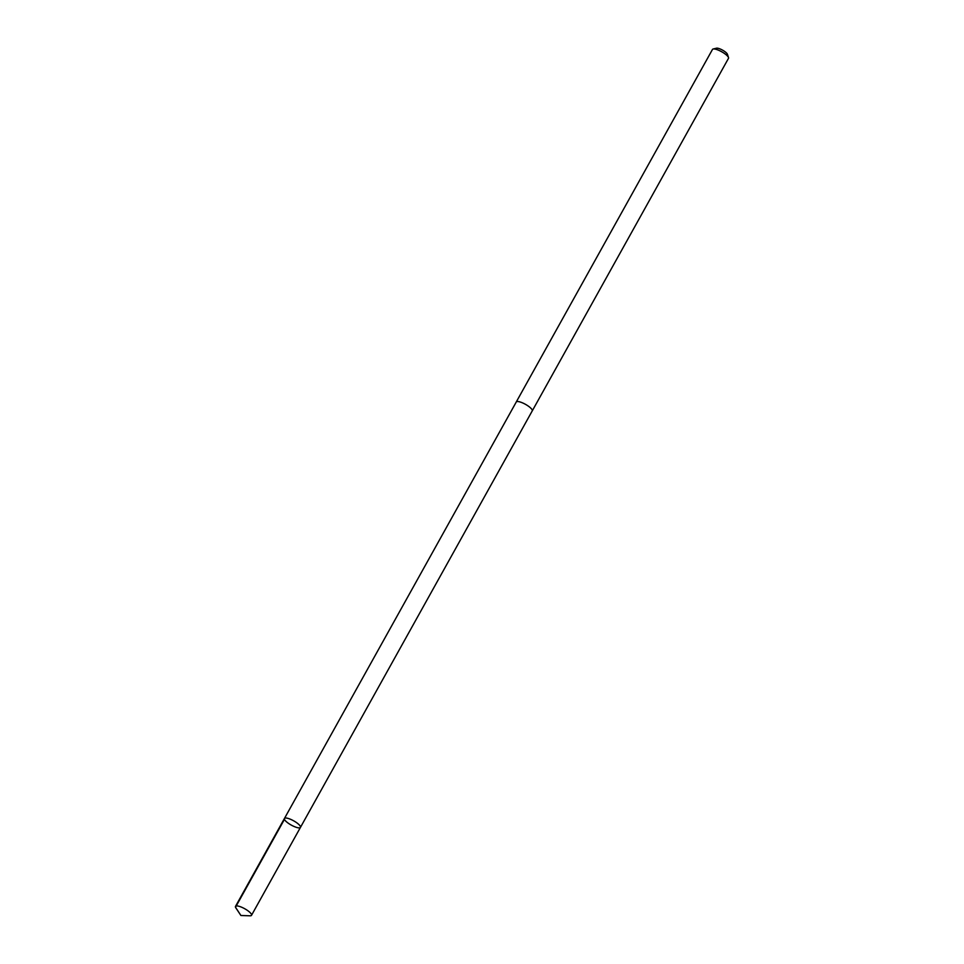 <?xml version="1.0" encoding="UTF-8"?>
<svg xmlns="http://www.w3.org/2000/svg" width="964" height="964" viewBox="0 0 964 964"><rect width="100%" height="100%" fill="white"/><g stroke="black" fill="none" stroke-linecap="round" stroke-linejoin="round"><path stroke-width="1.45" d="M284.44 818.484L516.258 402.012A9.146 2.446 29.1 0 1 525.368 404.278A9.146 2.446 29.1 0 1 532.236 410.905L300.443 827.401A9.158 2.446 -150.9 0 0 293.55 820.762A9.158 2.446 -150.9 0 0 284.44 818.484A9.158 2.446 -150.9 0 0 291.248 825.076A9.158 2.446 -150.9 0 0 300.443 827.401A9.158 2.446 -150.9 0 0 293.55 820.762A9.158 2.446 -150.9 0 0 284.44 818.484L235.493 906.401A9.158 2.446 29.1 0 1 244.615 908.678A9.158 2.446 29.1 0 1 251.508 915.318A9.158 2.446 29.1 0 1 250.05 915.8L240.916 915.499L235.855 907.895A9.158 2.446 29.1 0 1 235.493 906.401M516.186 402.145A9.158 2.446 29.1 0 1 516.246 402A9.158 2.446 29.1 0 1 525.44 404.314A9.158 2.446 29.1 0 1 532.249 410.905A9.158 2.446 29.1 0 1 532.164 411.038M516.246 402L712.48 49.441A9.158 2.446 29.1 0 1 713.119 49.019A9.158 2.446 29.1 0 1 721.674 51.755A9.158 2.446 29.1 0 1 728.507 57.575A9.158 2.446 29.1 0 1 728.483 58.346L532.249 410.905M713.119 49.019L716.493 48.2A6.519 1.747 29.1 0 1 722.566 50.14A6.519 1.747 29.1 0 1 727.422 54.285L728.507 57.575M284.452 819.34L235.517 907.257L240.916 915.499M300.443 827.401L251.508 915.318"/></g></svg>
